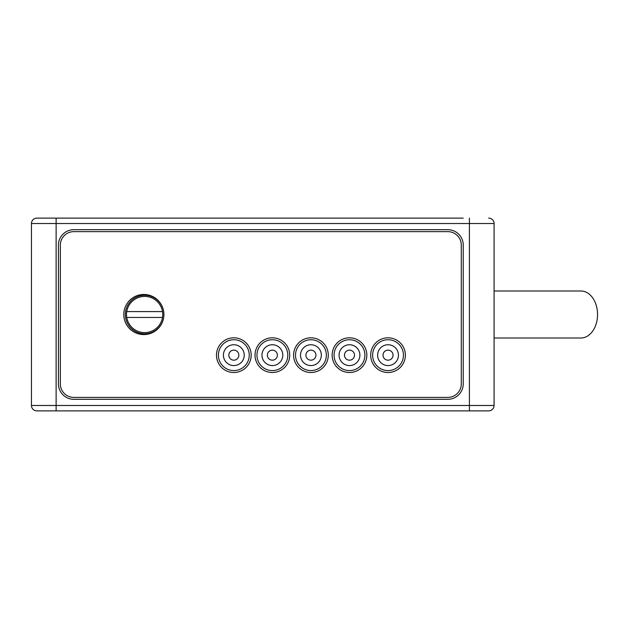 <?xml version="1.0" encoding="UTF-8"?>
<svg xmlns="http://www.w3.org/2000/svg" width="629" height="629" viewBox="0 0 629 629"><rect width="100%" height="100%" fill="white"/><g stroke="black" fill="none" stroke-linecap="round" stroke-linejoin="round"><path stroke-width="0.94" d="M488.686 410.879A5.394 5.394 90 0 0 494.079 405.485A5.394 5.394 90 0 1 488.686 410.879L36.844 410.879A5.394 5.394 0 0 1 31.45 405.485L31.45 223.515L494.079 223.515L494.079 405.485L31.45 405.485M61.445 410.879L46.098 410.879M46.868 410.879L61.524 410.879M56.123 410.879L56.123 218.121L36.844 218.121L463.235 218.121M447.046 218.121L424.685 218.121M447.817 399.313A15.418 15.418 0 0 0 463.235 383.894L463.235 245.106A15.418 15.418 0 0 0 447.817 229.687L73.86 229.687A15.418 15.418 0 0 0 58.434 245.106L58.434 383.894A15.418 15.418 0 0 0 73.86 399.313L447.817 399.313M36.844 218.121A5.394 5.394 90 0 0 31.45 223.515A5.394 5.394 90 0 1 36.844 218.121M488.686 218.121A5.394 5.394 0 0 1 494.079 223.515A5.394 5.394 0 0 0 488.686 218.121M461.285 383.918L461.285 245.129A13.492 13.492 0 0 0 447.793 231.637L73.837 231.637A13.492 13.492 0 0 0 60.337 245.129L60.337 383.918A13.492 13.492 0 0 0 73.837 397.41L447.793 397.41A13.492 13.492 0 0 0 461.285 383.918M233.823 337.812A17.345 17.345 0 0 0 216.478 355.157A17.345 17.345 0 0 0 233.823 372.51A17.345 17.345 0 0 0 251.175 355.157A17.345 17.345 0 0 0 233.823 337.812M272.381 337.812A17.345 17.345 0 0 0 255.028 355.157A17.345 17.345 0 0 0 272.381 372.51A17.345 17.345 0 0 0 289.725 355.157A17.345 17.345 0 0 0 272.381 337.812M310.93 337.812A17.345 17.345 0 0 0 293.586 355.157A17.345 17.345 0 0 0 310.93 372.51A17.345 17.345 0 0 0 328.283 355.157A17.345 17.345 0 0 0 310.93 337.812M349.48 337.812A17.345 17.345 0 0 0 332.136 355.157A17.345 17.345 0 0 0 349.48 372.51A17.345 17.345 0 0 0 366.833 355.157A17.345 17.345 0 0 0 349.48 337.812M388.038 337.812A17.345 17.345 0 0 0 370.685 355.157A17.345 17.345 0 0 0 388.038 372.51A17.345 17.345 0 0 0 405.383 355.157A17.345 17.345 0 0 0 388.038 337.812M143.844 294.474A20.049 20.049 0 0 0 123.795 314.524A20.049 20.049 0 0 0 143.844 334.573A20.049 20.049 0 0 0 163.894 314.524A20.049 20.049 0 0 0 143.844 294.474M233.823 370.583A15.418 15.418 0 0 1 218.405 355.157A15.418 15.418 0 0 1 233.823 339.739A15.418 15.418 0 0 1 249.249 355.157A15.418 15.418 0 0 1 233.823 370.583M233.823 365.567A10.41 10.41 0 0 1 223.413 355.157A10.41 10.41 0 0 1 233.823 344.747A10.41 10.41 0 0 1 244.233 355.157A10.41 10.41 0 0 1 233.823 365.567M233.823 360.173A5.008 5.008 0 0 1 228.814 355.157A5.008 5.008 0 0 1 233.823 350.149A5.008 5.008 0 0 1 238.839 355.157A5.008 5.008 0 0 1 233.823 360.173M272.381 339.739A15.418 15.418 0 0 1 287.799 355.157A15.418 15.418 0 0 1 272.381 370.583A15.418 15.418 0 0 1 256.954 355.157A15.418 15.418 0 0 1 272.381 339.739M272.381 344.747A10.41 10.41 0 0 1 282.791 355.157A10.41 10.41 0 0 1 272.381 365.567A10.41 10.41 0 0 1 261.971 355.157A10.41 10.41 0 0 1 272.381 344.747M272.381 350.149A5.008 5.008 0 0 1 277.389 355.157A5.008 5.008 0 0 1 272.381 360.173A5.008 5.008 0 0 1 267.364 355.157A5.008 5.008 0 0 1 272.381 350.149M310.93 339.739A15.418 15.418 0 0 1 326.349 355.157A15.418 15.418 0 0 1 310.93 370.583A15.418 15.418 0 0 1 295.512 355.157A15.418 15.418 0 0 1 310.93 339.739M310.93 344.747A10.41 10.41 0 0 1 321.34 355.157A10.41 10.41 0 0 1 310.93 365.567A10.41 10.41 0 0 1 300.52 355.157A10.41 10.41 0 0 1 310.93 344.747M310.93 350.149A5.008 5.008 0 0 1 315.939 355.157A5.008 5.008 0 0 1 310.93 360.173A5.008 5.008 0 0 1 305.922 355.157A5.008 5.008 0 0 1 310.93 350.149M349.48 339.739A15.418 15.418 0 0 1 364.906 355.157A15.418 15.418 0 0 1 349.48 370.583A15.418 15.418 0 0 1 334.062 355.157A15.418 15.418 0 0 1 349.48 339.739M349.48 344.747A10.41 10.41 0 0 1 359.89 355.157A10.41 10.41 0 0 1 349.48 365.567A10.41 10.41 0 0 1 339.07 355.157A10.41 10.41 0 0 1 349.48 344.747M349.48 350.149A5.008 5.008 0 0 1 354.497 355.157A5.008 5.008 0 0 1 349.48 360.173A5.008 5.008 0 0 1 344.472 355.157A5.008 5.008 0 0 1 349.48 350.149M388.038 339.739A15.418 15.418 0 0 1 403.456 355.157A15.418 15.418 0 0 1 388.038 370.583A15.418 15.418 0 0 1 372.612 355.157A15.418 15.418 0 0 1 388.038 339.739M388.038 344.747A10.41 10.41 0 0 1 398.448 355.157A10.41 10.41 0 0 1 388.038 365.567A10.41 10.41 0 0 1 377.628 355.157A10.41 10.41 0 0 1 388.038 344.747M388.038 350.149A5.008 5.008 0 0 1 393.046 355.157A5.008 5.008 0 0 1 388.038 360.173A5.008 5.008 0 0 1 383.022 355.157A5.008 5.008 0 0 1 388.038 350.149M125.336 314.524A19.279 19.279 0 0 0 144.615 333.802A19.279 19.279 0 0 0 163.894 314.524A19.279 19.279 0 0 0 144.615 295.245A19.279 19.279 0 0 0 125.336 314.524M484.519 410.879L479.432 410.879M494.079 338.001L580.929 338.001A23.501 16.621 -90 0 0 597.55 314.5A23.501 16.621 -90 0 0 580.929 290.999L494.079 290.999M126.736 317.456A18.123 18.123 0 0 0 162.494 317.456A18.123 18.123 0 0 0 144.615 296.408A18.123 18.123 0 0 0 126.736 317.456L162.494 317.456M162.494 311.591L126.736 311.591M469.407 410.879L469.407 218.121"/></g></svg>
